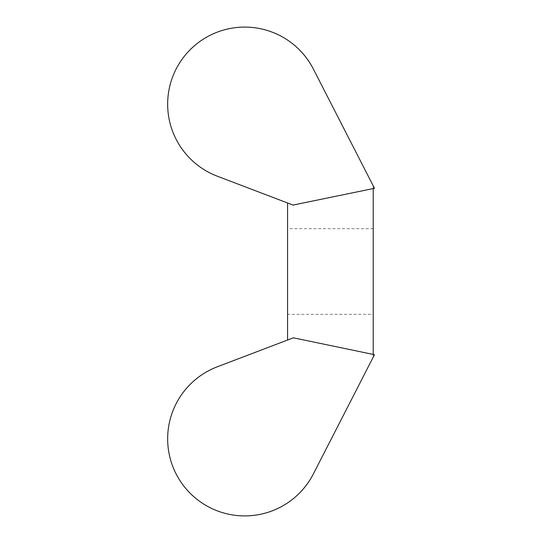 <?xml version="1.0" encoding="UTF-8"?>
<svg xmlns="http://www.w3.org/2000/svg" width="543" height="543" viewBox="0 0 543 543"><rect width="100%" height="100%" fill="white"/><g stroke="black" fill="none" stroke-linecap="round" stroke-linejoin="round"><path stroke-width="0.41" stroke-dasharray="2.71 2.04" d="M373.217 314.322L373.217 228.678L287.573 228.678L287.573 314.322L373.217 314.322L373.217 228.678M287.573 314.322L287.573 228.678M373.217 357.151L373.217 354.43L373.217 357.151L374.48 354.688L373.217 357.151M313.338 473.985L374.48 354.688L373.217 354.43L373.217 185.849L373.217 188.57L374.48 188.312L313.338 69.015M217.295 366.796L293.376 337.807L287.573 340.02L287.573 202.98L293.376 205.193L373.217 188.57M373.217 354.43L293.376 337.807L287.573 340.02M217.295 176.204L287.573 202.98M374.48 188.312L373.217 185.849L374.48 188.312"/><path stroke-width="0.81" d="M373.217 354.43L374.48 354.688L313.338 473.985A77.086 77.086 0 0 1 187.328 490.268A77.086 77.086 0 0 1 217.295 366.796L293.376 337.807L373.217 354.43L373.217 188.57L293.044 205.064M287.573 340.02L287.573 202.98M313.338 473.985A77.086 77.086 0 0 1 187.328 490.268A77.086 77.086 0 0 1 217.295 366.796M373.217 188.57L374.48 188.312L313.338 69.015A77.086 77.086 0 0 0 187.328 52.732A77.086 77.086 0 0 0 217.295 176.204L293.376 205.193M313.338 69.015A77.086 77.086 0 0 0 187.328 52.732A77.086 77.086 0 0 0 217.295 176.204"/></g></svg>
